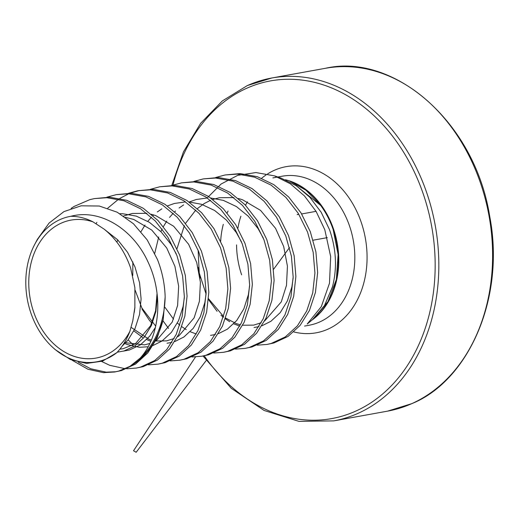 <?xml version="1.0" encoding="UTF-8"?>
<svg xmlns="http://www.w3.org/2000/svg" width="519" height="519" viewBox="0 0 519 519"><rect width="100%" height="100%" fill="white"/><g stroke="black" fill="none" stroke-linecap="round" stroke-linejoin="round"><path stroke-width="0.78" d="M274.551 175.863L281.071 178.121L296.304 185.731L309.895 197.356L321.177 212.265L329.5 229.632C336.286 249.114 337.272 268.174 332.465 286.819L324.498 305.561L312.503 319.652L307.222 324.012L321.319 306.612L329.487 283.218L330.674 256.6L324.803 229.735L316.162 211.531L304.458 195.916L290.309 183.771L274.545 175.896L255.964 172.555L237.708 175.351L221.12 184.018L207.191 197.966M314.014 318.407L328.034 301.545L336.364 279.488L338.129 254.531L333.166 229.547C330.142 220.705 325.99 212.673 320.71 205.453L305.931 190.214L289.693 181.099A75.845 58.608 -100.3 0 1 333.263 229.547A75.845 58.608 -100.3 0 1 314.462 318.03A75.845 58.608 -100.3 0 1 314.274 318.186M53.366 347.957L55.248 349.637L70.402 359.537L86.647 363.43L102.548 361.114L116.807 352.673A73.899 57.103 79.7 0 1 53.366 347.957A73.899 57.103 79.7 0 1 30.757 312.646A73.899 57.103 79.7 0 1 34.656 244.52A73.899 57.103 79.7 0 1 70.908 216.287C100.381 208.404 133.448 229.463 148.11 262.153C163.965 295.564 159.651 336.812 140.234 358.071A86.757 67.042 -100.3 0 0 165.152 296.862L163.219 319.47A87.108 67.314 79.7 0 1 129.938 366.362L140.234 358.071M165.152 296.862C164.757 284.049 162.188 271.586 157.439 259.481L147.201 239.921L133.487 223.786L117.158 212.193L99.285 206.03L81.159 205.809L63.986 211.59L49.084 223.06L37.452 239.272M257.255 345.167L266.961 344.441L271.113 343.487L285.268 336.948L297.393 325.874L306.742 310.913L312.717 292.95L314.923 273.033L313.184 252.338L307.546 232.064L298.302 213.4L285.93 197.447L271.106 185.134L254.634 177.193L237.436 174.086L225.071 174.974L215.696 177.498M266.961 344.441L273.837 343.001L287.987 336.455L300.118 325.381L309.46 310.42L315.435 292.457L317.641 272.546L315.902 251.845L310.271 231.571L301.02 212.907L288.648 196.954L273.824 184.647L257.359 176.7L240.154 173.593L225.071 174.974M72.219 360.29L87.945 369.249L103.476 372.655L114.628 371.993L118.786 371.04L129.938 366.362M78.259 362.21L90.669 368.756L106.194 372.168L115.984 371.727M114.628 371.993L121.504 370.547L135.66 364.007L147.785 352.933L157.134 337.973L163.219 319.47M101.575 361.438L109.71 365.311L125.274 368.724M126.688 368.782L136.387 368.055L140.545 367.108L154.701 360.562L166.826 349.488L176.175 334.528L182.15 316.564L184.355 296.654L182.61 275.952L176.979 255.679L167.734 237.014L155.363 221.062L140.539 208.755L124.067 200.808L106.869 197.7L94.503 198.589L89.884 199.62L74.055 206.465L71.109 208.391M136.387 368.055L143.263 366.615L157.419 360.069L169.544 348.995L178.893 334.035L184.868 316.077L187.074 296.161L185.335 275.459L179.697 255.186L170.453 236.528L158.081 220.569L143.257 208.262L126.785 200.315L109.587 197.207L94.503 198.589M148.453 364.851L158.152 364.117L162.311 363.17L176.46 356.631L188.592 345.55L197.934 330.597L203.909 312.633L206.114 292.716L204.376 272.014L198.745 251.741L189.493 233.083L177.122 217.13L162.298 204.817L145.826 196.87L128.628 193.762L116.262 194.651L106.888 197.175M158.152 364.117L165.029 362.677L179.185 356.138L191.31 345.057L200.652 330.103L206.627 312.14L208.833 292.223L207.094 271.521L201.463 251.248L192.218 232.59L179.846 216.637L165.016 204.324L148.551 196.383L131.346 193.276L116.262 194.651M128.161 339.874L133.085 344.778M170.213 360.913L179.911 360.186L184.07 359.232L198.226 352.693L210.351 341.619L219.699 326.659L225.668 308.695L227.873 288.778L226.135 268.076L220.504 247.803L211.259 229.145L198.887 213.192L184.057 200.879L167.592 192.938L150.387 189.831L138.022 190.713L128.647 193.243M179.911 360.186L186.788 358.739L200.944 352.2L213.069 341.126L222.417 326.166L228.392 308.202L230.598 288.285L228.853 267.59L223.222 247.316L213.977 228.652L201.606 212.699L186.782 200.386L170.31 192.445L153.111 189.338L138.022 190.713M191.972 356.975L201.67 356.248L205.829 355.294L219.985 348.755L232.11 337.681L241.458 322.721L247.433 304.757L249.639 284.847L247.894 264.145L242.263 243.872L233.018 225.207L220.646 209.254L205.822 196.948L189.351 189L172.152 185.893L159.787 186.782L150.413 189.305M201.67 356.248L208.554 354.808L222.703 348.262L234.835 337.188L244.177 322.228L250.152 304.264L252.357 284.354L250.619 263.652L244.987 243.379L235.736 224.721L223.365 208.761L208.541 196.454L192.069 188.507L174.871 185.4L159.787 186.782M162.947 320.736L168.552 328.397M213.737 353.043L223.436 352.31L227.594 351.363L241.744 344.824L253.875 333.743L263.217 318.783L269.192 300.825L271.398 280.909L269.659 260.207L264.028 239.934L254.777 221.276L242.405 205.323L227.582 193.01L211.116 185.062L193.911 181.955L181.546 182.844L172.172 185.367M223.436 352.31L230.313 350.87L244.468 344.331L256.594 333.25L265.942 318.296L271.911 300.332L274.116 280.416L272.378 259.714L266.747 239.441L257.502 220.783L245.13 204.83L230.3 192.517L213.834 184.569L196.63 181.468L181.546 182.844M235.496 349.105L245.195 348.372L249.354 347.425L263.509 340.886L275.634 329.812L284.983 314.851L290.951 296.887L293.157 276.971L291.418 256.269L285.787 235.996L276.543 217.338L264.171 201.385L249.341 189.072L232.875 181.131L215.67 178.023L203.312 178.906L193.937 181.436M245.195 348.372L252.072 346.932L266.228 340.393L278.353 329.318L287.701 314.358L293.676 296.394L295.882 276.478L294.143 255.783L288.506 235.509L279.261 216.845L266.889 200.892L252.065 188.579L235.594 180.638L218.395 177.53L203.312 178.906M139.39 190.486L130.055 193.243M128.744 193.769L119.759 198.44M118.501 199.251L107.725 208.19M96.845 222.372L96.145 223.559M116.807 352.673C122.367 346.802 126.714 339.711 129.86 331.394L132.812 320.736L134.862 307.462L134.875 287.675L130.658 268.102C125.034 251.864 116.172 238.863 104.092 229.106L93.005 221.873C85.817 218.168 78.453 216.3 70.908 216.287M129.86 331.394A70.11 54.177 79.7 0 1 79.576 357.831A70.11 54.177 79.7 0 1 33.463 311.439A70.11 54.177 79.7 0 1 40.385 241.374A70.11 54.177 79.7 0 1 93.005 221.873M285.45 179.743A75.716 58.511 79.7 0 1 333.678 229.495A75.716 58.511 79.7 0 1 312.003 320.067M304.562 326.062L309.162 325.231A75.716 58.511 -100.3 0 0 319.672 321.981A75.716 58.511 -100.3 0 0 349.741 226.589A75.716 58.511 -100.3 0 0 282.213 176.213L277.847 177.005M220.659 241.166A75.716 58.511 79.7 0 1 223.287 224.357M227.173 212.972A75.716 58.511 79.7 0 1 228.036 211.045M387.531 411.152A174.215 134.629 -100.3 0 0 411.703 403.672A174.215 134.629 -100.3 0 0 485.518 199.802A174.215 134.629 -100.3 0 0 325.517 68.281C393.013 52.666 474.742 121.063 489.754 216.559C505.467 298.114 468.352 380.719 411.943 403.6L387.531 411.152L333.769 420.877A174.215 134.629 -100.3 0 0 357.935 413.396A174.215 134.629 -100.3 0 0 431.75 209.527A174.215 134.629 -100.3 0 0 271.755 78.006A174.215 134.629 -100.3 0 0 247.582 85.486M204.201 355.787A171.601 132.611 -100.3 0 0 355.476 411.236A171.601 132.611 -100.3 0 0 423.634 195.047A171.601 132.611 -100.3 0 0 246.778 88.243A171.601 132.611 -100.3 0 0 173.015 185.075M293.838 331.92A84.428 65.245 -100.3 0 0 327.865 329.195A84.428 65.245 -100.3 0 0 361.399 222.833A84.428 65.245 -100.3 0 0 274.389 170.284A84.428 65.245 -100.3 0 0 267.59 173.93M297.251 214.607L298.094 214.451M313.165 240.193L327.301 237.637M265.994 174.981A84.428 65.245 -100.3 0 0 261.641 178.27M247.453 201.8A75.716 58.511 -100.3 0 0 245.526 205.245M240.9 216.202A75.716 58.511 -100.3 0 0 237.877 228.302M236.56 244.89A75.716 58.511 -100.3 0 0 241.633 274.849M198.076 267.382L200.049 278.268M208.761 299.924L217.078 311.296M220.932 315.176L223.365 317.284M225.389 318.854L229.755 321.748M233.738 323.843L239.772 326.12M254.063 327.495L258.968 326.646M261.913 325.789L270.918 321.28L280.234 312.639L287.377 300.949L291.879 286.91L293.138 278.074M263.328 238.15L258.099 228.652L248.225 216.183L236.424 206.568L223.345 200.379L210.883 198.031M207.347 197.96L196.195 199.517L189.221 201.975M183.609 204.914L179.081 208.022M175.526 210.999L174.741 211.733M173.184 213.27L169.538 217.396M166.781 221.094L163.388 226.589M162.142 228.95L160.871 231.617M158.71 236.962L154.746 253.272M164.932 307.267L173.554 319.172M177.407 323.045L179.84 325.154M181.864 326.723L186.237 329.623M190.214 331.719L196.247 333.996M210.539 335.371L215.443 334.521M218.395 333.659L227.393 329.156L236.716 320.508L243.852 308.824L248.354 294.779L249.62 285.943M241.562 242.081L236.34 232.59L226.459 220.121L214.665 210.506L201.58 204.317L189.124 201.969M185.588 201.897L174.436 203.454L167.462 205.907M161.85 208.846L157.315 211.953M153.76 214.937L152.975 215.67M151.418 217.208L147.779 221.328M145.022 225.032L141.006 231.669M141.94 308.98L149.394 320.301L151.795 323.103M133.889 330.921L142.712 337.493M146.689 339.588L150.802 341.255M167.014 343.241L171.919 342.391M174.871 341.528L183.869 337.026L193.191 328.384L200.334 316.694L204.83 302.655L206.095 293.819M124.93 343.526L127.402 344.584L139.384 347.289L148.084 346.776M153.111 345.466L162.11 340.964L171.426 332.316L178.568 320.632L183.071 306.593L184.336 297.75M176.278 253.888L171.049 244.397L161.175 231.928L149.381 222.314L136.296 216.125L122.64 213.724L119.928 213.711M123.49 351.11L129.439 349.994L140.344 344.901L149.667 336.254L155.421 327.424M122.179 346.095L127.908 340.192L135.05 328.501L139.546 314.462L141.09 298.892L139.546 282.706L134.953 266.857L127.531 252.266L117.657 239.797L104.092 229.106M117.288 352.167L123.996 350.974L134.908 345.881L144.23 337.24L151.366 325.549L155.869 311.51L157.406 296.777M295.927 185.478L320.71 205.453M34.656 244.52L37.426 239.259M333.769 420.877L299.022 421.383L264.093 410.458L231.24 388.29L203.013 356.002M171.808 185.374L183.454 151.859L200.639 123.301L222.327 100.939L247.349 85.557L271.755 78.006L325.517 68.281M301.662 213.951L316.052 211.35M297.192 214.529L298.464 214.302M195.514 356.942L133.526 450.764L136.16 452.27L206.199 360.523M273.662 269.166L289.505 247.576M134.914 307.469L134.265 312.315M157.043 293.423L155.59 310.712L150.594 325.731L135.368 343.779L122.958 348.762L119.876 349.157M125.54 217.325L133.779 219.466L151.756 230.066L166.729 247.991L174.935 266.37L178.653 286.241L177.602 305.49L172.198 322.124L156.978 339.945L155.81 340.665M149.764 343.5L144.561 344.856L126.299 342.858L124.696 342.196M123.619 216.008L132.416 213.452L146.883 213.322M151.321 214.243L155.622 215.56L173.644 226.239L188.618 244.267L196.72 262.517L200.405 282.219L199.406 301.318L194.112 317.868L178.88 335.91L177.576 336.727M174.183 338.498L166.469 340.892L155.655 340.977M151.334 340.023L148.959 339.257L131.164 327.405M116.846 242.126L117.807 239.96M155.713 326.146L141.843 307.955L135.102 290.095M132.767 275.485L132.845 261.939M176.998 248.718L184.349 225.596M185.627 223.248L195.76 210.098M197.389 208.593L204.363 203.448L210.597 200.295M212.835 199.445L219.401 197.72L233.926 197.583M238.37 198.498L242.594 199.789L260.57 210.396L275.544 228.321L283.692 246.519L287.435 266.189L286.501 285.294L281.279 301.883L264.619 320.982M261.226 322.76L253.629 325.128L242.697 325.231M240.446 324.803L236.145 323.564L225.661 318.069M223.605 316.532L208.554 298.749M206.088 294.098L199.231 272.929L198.122 250.158M272.864 177.907L277.62 177.044"/></g></svg>
